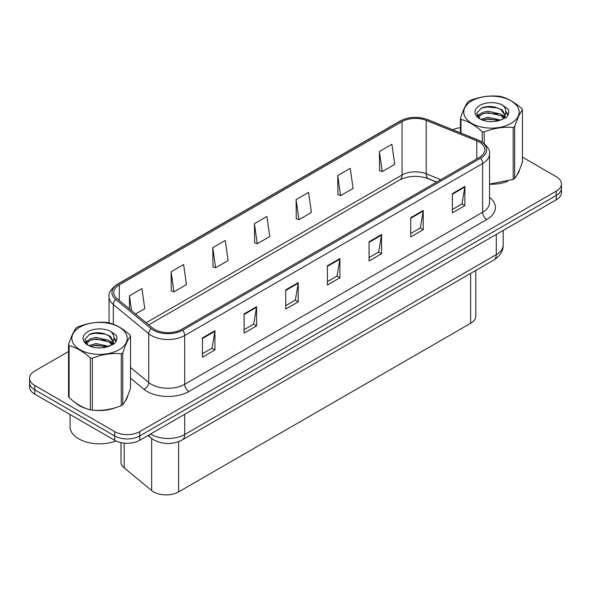 <?xml version="1.0" encoding="UTF-8"?>
<svg xmlns="http://www.w3.org/2000/svg" width="591" height="591" viewBox="0 0 591 591"><rect width="100%" height="100%" fill="white"/><g stroke="black" fill="none" stroke-linecap="round" stroke-linejoin="round"><path stroke-width="0.89" d="M436.579 182.109L426.998 178.238A23.566 13.608 0 0 0 424.892 177.477M475.799 270.434L475.799 316.096A17.671 10.202 180 0 1 470.621 323.307L178.615 491.897A17.671 10.202 180 0 1 151.643 490.53L124.191 467.902A17.671 10.202 180 0 1 121 462.051L121 442.622M75.353 402.656A28.279 16.326 0 0 0 79.549 405.751A28.279 16.326 0 0 0 87.091 408.861A28.279 16.326 0 0 1 79.549 405.751A28.279 16.326 0 0 1 75.353 402.656M479.294 142.062A18.853 10.882 180 0 1 484.812 149.752A18.853 10.882 180 0 1 479.294 157.45L181.363 329.46A18.853 10.882 180 0 1 152.589 328.005L117.181 298.81A18.853 10.882 180 0 1 113.767 292.567A18.853 10.882 180 0 1 119.286 284.869L402.057 121.613A18.853 10.882 180 0 1 426.207 120.394L476.774 140.843A18.853 10.882 180 0 1 479.294 142.062M480.586 141.315A20.678 11.938 0 0 0 477.823 139.978L427.249 119.53A20.678 11.938 0 0 0 400.764 120.867L117.993 284.123A20.678 11.938 0 0 0 115.681 299.415L151.089 328.611A20.678 11.938 0 0 0 182.649 330.206L480.586 158.196A20.678 11.938 0 0 0 480.586 141.315M68.563 351.482L34.729 371.022A17.671 10.202 0 0 0 29.55 378.233L29.55 386.891A17.671 10.202 0 0 0 34.729 394.108L114.706 440.288L114.706 435.959A17.671 10.202 0 0 0 139.705 435.959L556.271 195.451A17.671 10.202 0 0 0 561.45 188.234A17.671 10.202 0 0 1 556.271 195.451L139.705 435.959A17.671 10.202 0 0 1 114.706 435.959L34.729 389.779L114.706 435.959L114.706 431.629A17.671 10.202 0 0 0 139.705 431.629L556.271 191.122A17.671 10.202 0 0 0 561.45 183.904A17.671 10.202 0 0 0 556.271 176.694L522.437 157.154M29.55 382.562A17.671 10.202 0 0 0 34.729 389.779A17.671 10.202 0 0 1 29.55 382.562M202.44 337.926L202.44 357.171L214.932 349.953L214.932 330.709L202.44 337.926M202.44 353.75L212.066 348.195L214.888 331.352A4.713 2.719 -120 0 0 214.932 330.709M211.977 348.247L214.932 349.953M244.098 313.88L244.098 333.117L256.59 325.9L256.59 306.663L244.098 313.88M244.098 329.704L253.724 324.149L256.538 307.298A4.713 2.719 -120 0 0 256.59 306.663M253.635 324.193L256.59 325.9M285.756 289.826L285.756 309.063L298.248 301.853L298.248 282.609L285.756 289.826M285.756 305.65L295.374 300.095L298.196 283.252A4.713 2.719 -120 0 0 298.248 282.609M295.293 300.147L298.248 301.853M452.381 193.626L452.381 212.863L464.881 205.646L464.881 186.409L452.381 193.626M452.381 209.45L462.007 203.895L464.829 187.044A4.713 2.719 -120 0 0 464.881 186.409M461.918 203.939L464.881 205.646M410.723 217.673L410.723 236.917L423.222 229.7L423.222 210.462L410.723 217.673M410.723 233.504L420.349 227.941L423.171 211.098A4.713 2.719 -120 0 0 423.222 210.462M420.267 227.993L423.222 229.7M369.065 241.726L369.065 260.963L381.564 253.753L381.564 234.509L369.065 241.726M369.065 257.55L378.691 251.995L381.513 235.152A4.713 2.719 -120 0 0 381.564 234.509M378.609 252.047L381.564 253.753M327.407 265.773L327.407 285.017L339.906 277.8L339.906 258.562L327.407 265.773M327.407 281.604L337.033 276.049L339.855 259.198A4.713 2.719 -120 0 0 339.906 258.562M336.951 276.093L339.906 277.8M489.525 184.229A28.279 16.326 0 0 0 507.573 181.356A28.279 16.326 0 0 1 489.525 184.229M517.118 174.796A28.279 16.326 0 0 0 519.585 169.61A28.279 16.326 0 0 1 517.118 174.796M94.715 410.294A28.279 16.326 0 0 0 115.659 407.62A28.279 16.326 0 0 1 94.715 410.294M125.211 401.06A28.279 16.326 0 0 0 127.678 395.874A28.279 16.326 0 0 1 125.211 401.06M460.47 127.708A17.671 10.202 0 0 0 452.78 129.754M100.721 332.918L100.241 333.198M85.163 341.901L87.66 340.468M29.55 378.233A17.671 10.202 0 0 0 34.729 385.45L114.706 431.629M171.109 271.742L173.931 291.843L186.431 284.626L183.609 264.524L171.109 271.742L171.316 290.868M135.583 313.984L144.773 308.679L141.951 288.578L129.451 295.788L129.451 308.93M296.084 199.588L298.906 219.689L311.398 212.479L308.583 192.37L296.084 199.588L296.283 218.714M337.742 175.534L340.564 195.643L353.056 188.426L350.234 168.324L337.742 175.534L337.941 194.661M379.4 151.488L382.222 171.589L394.714 164.379L391.892 144.27L379.4 151.488L379.599 170.614M212.767 247.688L215.589 267.789L228.089 260.579L225.267 240.478L212.767 247.688L212.967 266.814M254.425 223.642L257.248 243.743L269.747 236.526L266.925 216.424L254.425 223.642L254.625 242.761M257.248 243.743L254.425 242.687M298.906 219.689L296.084 218.64M340.564 195.643L337.742 194.587M382.222 171.589L379.4 170.533M215.589 267.789L212.767 266.74M173.931 291.843L171.109 290.787M129.451 295.788L131.542 310.652M114.706 440.288A17.671 10.202 0 0 0 139.705 440.288L556.271 199.78A17.671 10.202 0 0 0 561.45 192.563L561.45 183.904M70.093 414.527L70.093 426.82A29.454 17.006 0 0 0 78.714 438.847A29.454 17.006 0 0 0 115.954 440.938M471.877 100.839A27.688 15.987 -0 0 0 471.877 123.445A27.688 15.987 -0 0 0 511.03 123.445A27.688 15.987 -0 0 0 511.03 100.839A27.688 15.987 -0 0 0 471.877 100.839M489.525 184.089L513.202 179.398A31.811 18.365 -0 0 0 513.948 178.984A31.811 18.365 -0 0 0 514.672 178.548C517.251 175.328 519.836 169.75 522.437 161.823L522.437 109.911A31.811 18.365 -0 0 0 521.897 108.751C514.813 102.332 507.743 98.246 500.688 96.51A31.811 18.365 -0 0 0 498.678 96.2C488.979 95.365 479.323 96.865 469.712 100.677A31.811 18.365 -0 0 0 468.958 101.098A31.811 18.365 -0 0 0 468.235 101.526C465.634 104.799 463.048 110.377 460.47 118.252A31.811 18.365 -0 0 0 461.01 119.419L461.01 133.078M482.219 142.069L482.219 131.66C475.134 125.24 468.065 121.155 461.01 119.419M482.219 131.66A31.811 18.365 -0 0 0 484.236 131.97L484.236 143.532M513.202 179.398L513.202 127.493C503.584 126.651 493.928 128.144 484.236 131.97M513.202 127.493A31.811 18.365 -0 0 0 513.948 127.072A31.811 18.365 -0 0 0 514.672 126.637L514.672 178.548M500.621 120.054L487.967 117.262L480.793 119.382M498.856 120.63L487.967 118.784L482.404 120.076M504.079 117.38L500.976 114.181L487.967 111.152L481.931 112.652L478.444 115.629L477.993 117.247M503.584 118.141L500.976 115.71L487.967 112.674L481.931 114.181L478.267 117.55M502.394 119.463L504.463 116.604L504.921 114.58L502.21 109.904L494.822 107.052C489.784 106.025 485.3 106.387 481.377 108.123L476.634 113.295L479.818 118.828M504.212 118.665L504.921 115.792M504.884 115.186L500.976 109.601L495.177 107.119M479.818 105.42A16.459 9.5 -0 0 0 479.818 118.857A16.459 9.5 -0 0 0 500.392 120.121L506.812 117.011L508.969 112.142L508.23 109.239L502.838 105.279A16.459 9.5 -0 0 0 479.818 105.42M502.838 105.279C506.265 108.759 506.812 112.534 504.463 116.59M460.47 132.864L460.47 118.252M522.437 109.911C519.858 113.14 517.273 118.71 514.672 126.637M497.644 120.121L486.925 119.197L482.655 119.98M505.482 117.949L504.729 117.343M504.271 117.018L503.51 116.516M497.644 114.011L486.925 113.095L482.655 113.871M478.525 115.481L477.269 116.257M508.157 115.186L505.903 112.216M497.688 107.917L486.925 106.986L481.185 108.212M508.969 112.29L508.23 109.239M505.97 117.631L504.862 116.686M504.537 116.442L501.899 114.861M479.567 114.203L476.989 115.696M508.341 114.824L505.896 111.455M79.97 327.104A27.688 15.987 -0 0 0 79.97 349.709A27.688 15.987 -0 0 0 119.123 349.709A27.688 15.987 -0 0 0 119.123 327.104A27.688 15.987 -0 0 0 79.97 327.104M77.052 327.362A31.811 18.365 -0 0 0 76.328 327.798C73.727 331.063 71.142 336.641 68.563 344.523A31.811 18.365 -0 0 0 69.103 345.683L69.103 397.595C76.15 403.993 83.22 408.078 90.312 409.836A31.811 18.365 -0 0 0 92.322 410.147C101.94 410.989 111.596 409.497 121.288 405.67A31.811 18.365 -0 0 0 122.041 405.249A31.811 18.365 -0 0 0 122.765 404.813C125.344 401.592 127.929 396.022 130.53 388.095L130.53 336.183A31.811 18.365 -0 0 0 129.99 335.016C122.898 328.596 115.829 324.518 108.781 322.775A31.811 18.365 -0 0 0 106.764 322.464C97.072 321.637 87.416 323.129 77.798 326.949A31.811 18.365 -0 0 0 77.052 327.362M90.312 409.836L90.312 357.924C83.22 351.505 76.15 347.427 69.103 345.683M90.312 357.924A31.811 18.365 -0 0 0 92.322 358.242L92.322 410.147M121.288 405.67L121.288 353.758C111.677 352.916 102.021 354.408 92.322 358.242M121.288 353.758A31.811 18.365 -0 0 0 122.041 353.337A31.811 18.365 -0 0 0 122.765 352.908L122.765 404.813M68.563 344.523L68.563 396.428A31.811 18.365 -0 0 0 69.103 397.595M108.707 346.326L96.06 343.526L88.886 345.646M106.941 346.895L96.06 345.055L90.497 346.348M112.164 343.652L109.069 340.446L96.06 337.417L90.024 338.924L86.537 341.901L86.079 343.519M111.669 344.413L109.069 341.975L96.06 338.946L90.024 340.446L86.352 343.814M110.487 345.735L112.556 342.869L113.014 340.852L110.303 336.176L102.915 333.324C97.877 332.297 93.393 332.652 89.463 334.388L84.727 339.559L87.911 345.092M112.305 344.93L113.014 342.063M112.97 341.45L109.069 335.865L103.262 333.39M87.904 331.684A16.459 9.5 -0 0 0 87.904 345.129A16.459 9.5 -0 0 0 108.485 346.385L114.898 343.275L117.062 338.407L116.324 335.503L110.931 331.544A16.459 9.5 -0 0 0 87.904 331.684M110.931 331.544C114.359 335.031 114.898 338.798 112.556 342.861M130.53 336.183C127.951 339.404 125.366 344.981 122.765 352.908M105.737 346.385L95.011 345.469L90.741 346.245M113.568 344.221L112.822 343.615M112.364 343.282L111.596 342.787M105.737 340.276L95.011 339.36L90.741 340.135M86.618 341.746L85.363 342.521M116.25 341.458L113.989 338.488M105.782 334.181L95.011 333.25L89.271 334.476M117.062 338.554L116.324 335.503M114.063 343.896L112.955 342.95M112.622 342.706L109.985 341.125M116.434 341.088L113.989 337.72M470.621 273.419L470.621 323.307M124.191 443.124L124.191 467.902M151.643 438.485L151.643 490.53M178.615 441.617L178.615 491.897M489.525 197.276A29.454 17.006 180 0 1 486.792 219.505L188.861 391.508A5.888 3.398 60 0 1 184.695 384.298L482.625 212.287A23.566 13.608 0 0 0 489.525 202.669L489.525 153.889A23.566 13.608 180 0 1 482.625 163.515A5.888 3.398 -120 0 0 480.586 158.196M188.861 391.508A29.454 17.006 180 0 1 147.203 391.508A29.454 17.006 180 0 1 143.901 389.24L130.53 378.21M151.089 328.611A5.888 3.938 129.5 0 0 148.725 333.708L148.725 382.48A23.566 13.608 0 0 0 151.37 384.298A23.566 13.608 0 0 0 184.695 384.298L184.695 335.518A23.566 13.608 180 0 1 148.725 333.708L113.317 304.505A23.566 13.608 180 0 1 109.054 296.704L109.054 322.849M489.525 153.889C490.294 150.18 487.59 146.073 481.406 141.574L478.304 140.074A5.888 2.756 112 0 0 477.823 139.978M478.304 140.074L427.736 119.626C417.977 116.176 408.713 116.678 399.944 121.133A5.888 3.398 60 0 1 400.764 120.867M117.993 284.123A5.888 3.398 -120 0 0 117.173 284.389C110.99 288.896 108.279 293.003 109.054 296.704M115.681 299.415A5.888 3.938 129.5 0 0 113.317 304.505L113.317 324.23M427.736 119.626A5.888 2.756 112 0 0 427.249 119.53M182.649 330.206A5.888 3.398 60 0 1 184.695 335.518L482.625 163.515L482.625 212.287A5.888 3.398 60 0 0 486.792 219.505M103.528 347.626A29.454 17.006 180 0 1 104.119 345.986M139.705 431.629L139.705 440.288M556.271 191.122L556.271 199.78M34.729 385.45L34.729 394.108M113.317 341.413L113.317 344.376M109.054 345.476A23.566 13.608 0 0 0 109.091 346.208M130.53 367.476L148.725 382.48A5.888 3.938 -50.5 0 1 143.901 389.24M119.286 284.869L119.286 300.553M476.774 140.843L476.774 158.905M426.207 120.394L426.207 173.791A18.853 10.882 0 0 0 402.057 175.01L146.191 322.73M440.783 179.686L426.207 173.791A10.601 4.964 -68 0 0 428.312 178.608C417.867 175.254 408.381 175.675 399.863 179.863L148.747 324.843M402.057 121.613L402.057 175.01A10.601 6.124 60 0 1 399.863 179.863M327.407 266.386L339.855 259.198M369.065 242.332L381.513 235.152M410.723 218.286L423.171 211.098M452.381 194.232L464.829 187.044M285.756 290.432L298.196 283.252M244.098 314.486L256.538 307.298M202.44 338.54L214.888 331.352M150.557 434.023A23.566 13.608 0 0 0 151.37 434.518A23.566 13.608 0 0 0 184.695 434.518L496.285 254.618A23.566 13.608 0 0 0 503.192 244.999C503.362 250.843 500.245 255.851 493.847 260.01L182.25 439.911A11.783 6.804 60 0 0 184.695 434.518L184.695 414.313M496.285 234.413L496.285 254.618A11.783 6.804 60 0 1 493.847 260.01M149.013 434.91A11.783 7.882 129.5 0 0 150.882 437.887L147.986 435.501M399.944 121.133L117.173 284.389M436.749 182.013L428.312 178.608M182.25 439.911C172.771 444.676 163.286 444.676 153.808 439.911L150.882 437.887M503.192 244.999L503.192 230.431"/></g></svg>
